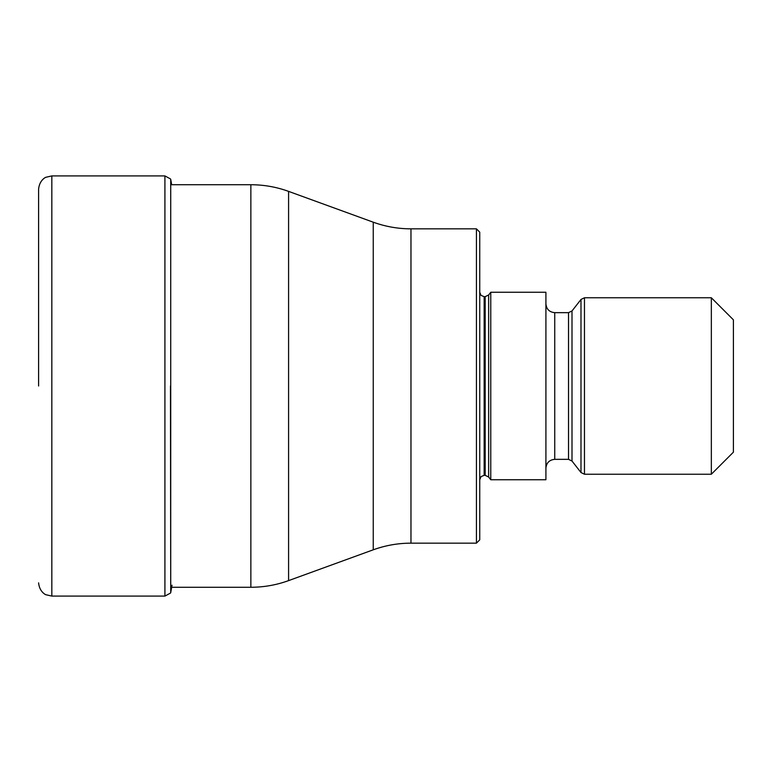 <?xml version="1.0" encoding="UTF-8"?>
<svg xmlns="http://www.w3.org/2000/svg" width="772" height="772" viewBox="0 0 772 772"><rect width="100%" height="100%" fill="white"/><g stroke="black" fill="none" stroke-linecap="round" stroke-linejoin="round"><path stroke-width="1.16" d="M38.6 386L38.6 189.14C39.44 179.78 46.185 176.981 46.011 177.251L51.83 175.91L51.83 596.09L46.011 594.749C46.185 595.019 39.44 592.221 38.6 582.86M170.718 386L170.718 179.316L170.718 592.684L172.011 585.195M476.43 543.16L479.74 539.85L479.74 232.15L476.43 228.84L476.43 543.16L410.965 543.16L410.965 228.84C397.995 228.821 385.431 226.611 373.243 222.191L373.243 549.809L288.583 580.621L288.583 191.379C276.395 186.959 263.821 184.749 250.861 184.73L250.861 587.27L170.718 587.27M490.77 479.74L490.77 292.26L545.91 292.26L545.91 479.74L490.77 479.74L488.647 477.028L488.647 294.972L490.77 292.26M711.34 474.23L733.4 452.17L733.4 319.83L711.34 297.77L711.34 474.23L584.462 474.23L584.462 297.77L580.988 299.468L580.988 472.532L584.462 474.23M170.467 178.921L164.918 175.91L164.918 596.09L51.83 596.09M170.467 386L170.718 592.684M488.647 294.972L485.173 296.67L485.173 475.33L484.15 475.33L484.15 296.67L481.062 295.396L479.74 292.26M568.52 459.34L572.004 461.038L572.004 310.962L568.52 312.66L568.52 459.34L554.74 459.34L554.74 312.66C549.374 312.139 546.441 309.196 545.91 303.84M164.918 596.09L170.467 593.079M171.664 184.73L170.718 179.316M164.918 175.91L51.83 175.91M250.861 184.73L170.718 184.73M250.861 587.27C263.821 587.251 276.395 585.041 288.583 580.621M410.965 543.16C397.995 543.179 385.431 545.389 373.243 549.809M476.43 228.84L410.965 228.84M484.15 475.33L481.062 476.604L479.74 479.74M488.647 477.028L485.173 475.33M485.173 296.67L484.15 296.67M554.74 459.34C549.374 459.861 546.441 462.804 545.91 468.16M572.004 461.038L580.988 472.532M711.34 297.77L584.462 297.77M572.004 310.962L580.988 299.468M568.52 312.66L554.74 312.66M373.243 222.191L288.583 191.379"/></g></svg>
